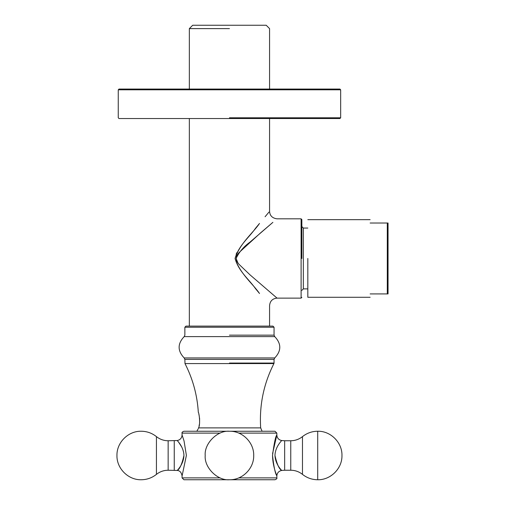 <?xml version="1.0" encoding="UTF-8"?>
<svg xmlns="http://www.w3.org/2000/svg" width="505" height="505" viewBox="0 0 505 505"><rect width="100%" height="100%" fill="white"/><g stroke="black" fill="none" stroke-linecap="round" stroke-linejoin="round"><path stroke-width="0.76" d="M229.459 89.808L118.258 89.808L340.66 89.808L339.909 89.057L119.003 89.057L118.258 89.808L118.258 117.791L119.003 118.536L339.909 118.536L340.66 117.791L229.459 117.791M301.851 258.472L301.851 219.568L301.106 218.823L301.106 298.12L277.037 298.12L249.969 274.802L239.408 264.702C235.261 260.548 235.248 256.407 239.376 252.279L260.359 233.07L272.889 222.351L249.975 242.135C243.732 246.591 239.105 252.033 236.1 258.472L237.943 262.909M237.577 254.539L236.1 258.472M307.823 288.885L303.341 288.885L303.341 228.058L301.851 226.568M236.132 254.179L237.053 252.399M265.075 216.759L268.925 212.138M235.059 258.472C239.938 243.227 252.765 233.323 259.513 223.45L255.511 228.292C249.375 237.217 238.631 245.474 235.059 258.484C238.663 271.507 249.363 279.707 255.511 288.645L259.519 293.493C252.778 283.633 239.925 273.704 235.059 258.472M229.459 28.608L189.343 28.608L229.459 28.608M269.569 89.057L269.569 28.608L266.211 25.25L192.702 25.25L189.343 28.608L189.343 89.057M388.048 293.923L387.303 293.923L388.048 293.923L388.048 223.021L370.133 223.021C370.133 218.57 370.133 218.57 370.133 223.021M370.133 293.923C370.133 298.367 370.133 298.367 370.133 293.923L387.303 293.923L387.303 223.021L388.048 223.021M307.823 258.472L307.823 297.281L307.823 258.472M229.459 327.227L184.868 327.227L274.051 327.227L272.927 326.104L185.985 326.104L184.868 327.227L184.868 335.162L184.173 336.614L274.739 336.614L274.051 335.162L229.459 335.162M262.089 431.238L260.675 427.893C259.248 405.244 263.667 383.806 273.925 363.568L274.051 363.057L229.459 363.057M198.541 427.975L198.332 428.53M260.675 427.893L198.566 427.893C197.853 429.603 197.853 429.603 198.566 427.893L198.566 427.887C200.744 424.004 198.888 411.922 198.32 412.396C197.278 395.188 192.834 378.914 184.988 363.568L273.925 363.568M199.065 425.98L199.393 424.263M199.589 422.647L199.608 418.594M199.608 418.601L199.538 417.906M199.311 416.322L198.869 414.264M229.459 359.402L184.868 359.402L274.051 359.402L274.739 357.95L184.173 357.95L184.868 359.402L184.988 363.568M274.739 336.614C281.462 343.722 281.462 350.836 274.739 357.95M238.789 433.107L276.847 433.107L274.985 431.238L183.934 431.238C182.311 431.889 181.686 432.507 182.065 433.107L220.13 433.107M220.13 477.881L182.065 477.881L183.934 479.75L274.985 479.75L183.934 479.75M182.065 477.881L182.065 476M177.356 440.594L177.299 440.524C176.952 440.587 183.675 446.464 183.946 455.504C181.996 464 179.824 468.93 177.425 470.306C175.885 471.5 183.517 465.383 183.946 455.466C183.643 446.433 176.952 440.581 177.299 440.524L168.152 440.758L168.152 470.237L177.305 470.464C179.881 470.647 181.465 472.491 182.071 475.994L186.389 455.403L184.035 440.909L182.065 434.988L182.065 433.107M276.847 433.107L276.847 434.988C275.623 436.08 274.177 442.904 272.523 455.459C273.786 466.664 275.2 473.431 276.759 475.76C277.788 477.692 272.814 468.072 272.523 455.51C274.171 442.929 275.61 436.086 276.847 434.988L272.574 453.61M238.789 477.881L276.847 477.881L276.847 475.994L275.642 472.535M274.108 467.251L273.009 461.829M181.667 446.906L178.783 442.412M276.847 434.988C277.081 438.005 278.665 439.855 281.62 440.524C281.96 440.581 275.244 446.452 274.966 455.51C276.923 464.007 279.095 468.937 281.481 470.3C283.052 471.512 275.389 465.376 274.966 455.466C275.269 446.426 281.96 440.587 281.62 440.524L284.662 440.758L284.662 470.237L281.613 470.464C278.665 471.133 277.081 472.983 276.847 475.994M168.152 440.758C163.778 440.707 159.87 439.331 156.436 436.617C151.967 433.082 146.886 431.289 141.204 431.238C128.321 430.891 116.68 442.468 116.952 455.358C116.522 468.343 128.22 480.103 141.204 479.75C146.886 479.699 151.967 477.907 156.436 474.372L156.436 436.617M229.459 479.75C217.459 480.836 204.121 467.497 205.2 455.497C204.121 443.497 217.459 430.153 229.459 431.238C242.45 430.885 254.154 442.658 253.712 455.649C253.977 468.533 242.337 480.097 229.459 479.75M290.76 440.758L290.76 470.237C295.141 470.275 299.042 471.657 302.476 474.372L302.476 436.617C299.042 439.331 295.141 440.707 290.76 440.758L284.662 440.758M174.25 470.237L174.25 440.758M302.476 474.372C306.952 477.907 312.027 479.699 317.708 479.75L317.708 431.238C312.027 431.289 306.952 433.082 302.476 436.617M340.66 89.808L340.66 117.791M301.106 298.12L301.851 297.369M301.106 218.823L277.03 218.823C272.346 218.21 269.859 215.723 269.569 211.368L269.569 118.536M303.341 288.885L301.851 290.375M307.823 228.058L303.341 228.058M277.037 298.12C272.511 298.562 270.024 301.049 269.575 305.582L269.569 326.104M189.343 118.536L189.343 326.104M307.823 219.662L370.133 219.662M307.823 297.281L370.133 297.281M197.998 429.187L196.83 431.238M274.051 359.402L274.051 363.057M274.051 327.227L274.051 335.162M184.173 336.614C177.451 343.722 177.451 350.836 184.173 357.95M276.847 477.881C277.226 478.481 276.607 479.1 274.985 479.75M177.299 440.524C180.247 439.855 181.838 438.005 182.065 434.988M168.152 470.237C163.778 470.275 159.87 471.657 156.436 474.372M290.76 470.237L284.662 470.237M317.708 479.75C330.592 480.097 342.226 468.533 341.961 455.649C342.403 442.658 330.706 430.885 317.708 431.238"/></g></svg>
